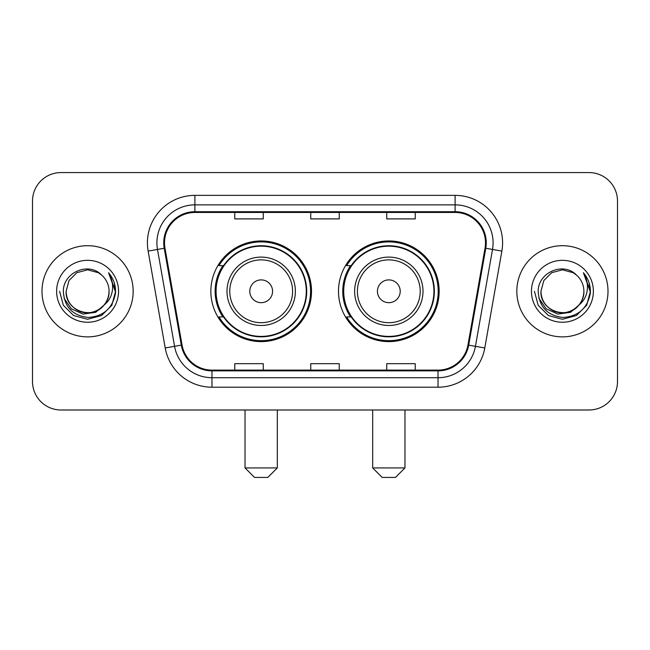 <?xml version="1.0" encoding="UTF-8"?>
<svg xmlns="http://www.w3.org/2000/svg" width="650" height="650" viewBox="0 0 650 650"><rect width="100%" height="100%" fill="white"/><g stroke="black" fill="none" stroke-linecap="round" stroke-linejoin="round"><path stroke-width="0.97" d="M338.488 291.289A50.334 50.334 0 0 0 388.822 341.616A50.334 50.334 0 0 0 439.148 291.289A50.334 50.334 0 0 0 388.822 240.955A50.334 50.334 0 0 0 338.488 291.289M210.852 291.289A50.334 50.334 0 0 0 261.178 341.616A50.334 50.334 0 0 0 311.512 291.289A50.334 50.334 0 0 0 261.178 240.955A50.334 50.334 0 0 0 210.852 291.289M222.918 316.924A46.061 46.061 0 0 1 222.918 265.647M350.553 316.924A46.061 46.061 0 0 1 350.553 265.647M32.5 201.069L32.5 381.509A28.486 28.486 0 0 0 60.986 409.996L589.014 409.996A28.486 28.486 0 0 0 617.5 381.509L617.5 201.069A28.486 28.486 0 0 0 589.014 172.575L60.986 172.575A28.486 28.486 0 0 0 32.5 201.069L32.5 381.509M41.998 291.289A45.581 45.581 0 0 0 87.579 336.871A45.581 45.581 0 0 0 133.169 291.289A45.581 45.581 0 0 0 87.579 245.7A45.581 45.581 0 0 0 41.998 291.289A45.581 45.581 0 0 0 87.579 336.871A45.581 45.581 0 0 0 133.169 291.289A45.581 45.581 0 0 0 87.579 245.7A45.581 45.581 0 0 0 41.998 291.289M516.831 291.289A45.581 45.581 0 0 0 562.421 336.871A45.581 45.581 0 0 0 608.002 291.289A45.581 45.581 0 0 0 562.421 245.7A45.581 45.581 0 0 0 516.831 291.289A45.581 45.581 0 0 0 562.421 336.871A45.581 45.581 0 0 0 608.002 291.289A45.581 45.581 0 0 0 562.421 245.7A45.581 45.581 0 0 0 516.831 291.289M164.507 242.856A30.387 30.387 0 0 1 194.894 212.461L455.106 212.461A30.387 30.387 0 0 1 485.03 248.129L467.951 344.996A30.387 30.387 0 0 1 438.027 370.11L211.973 370.11A30.387 30.387 0 0 1 182.049 344.996L164.97 248.129A30.387 30.387 0 0 1 164.507 242.856M163.743 242.856A31.151 31.151 0 0 0 164.214 248.259L181.301 345.126A31.151 31.151 0 0 0 211.973 370.866L438.027 370.866A31.151 31.151 0 0 0 468.699 345.126L485.786 248.259A31.151 31.151 0 0 0 455.106 211.705L194.894 211.705A31.151 31.151 0 0 0 163.743 242.856M148.135 251.095A47.483 47.483 0 0 1 194.894 195.366L455.106 195.366A47.483 47.483 0 0 1 501.865 251.095L484.786 347.969A47.483 47.483 0 0 1 438.027 387.205L211.973 387.205A47.483 47.483 0 0 1 165.214 347.969L148.135 251.095L157.487 249.446A37.984 37.984 0 0 1 194.894 204.864L455.106 204.864A37.984 37.984 0 0 1 492.513 249.446L475.434 346.32A37.984 37.984 0 0 1 438.027 377.707L211.973 377.707A37.984 37.984 0 0 1 174.566 346.32L157.487 249.446A37.984 37.984 0 0 1 156.91 242.856M589.014 172.575L60.986 172.575M60.986 409.996L589.014 409.996M617.5 381.509L617.5 201.069M468.699 345.126L475.434 346.32L492.513 249.446L501.865 251.095M310.757 212.461L310.757 218.896L339.243 218.896L339.243 212.461M234.78 212.461L234.78 218.896L263.274 218.896L263.274 212.461M386.726 212.461L386.726 218.896L415.22 218.896L415.22 212.461M339.243 370.11L339.243 363.675L310.757 363.675L310.757 370.11M263.274 370.11L263.274 363.675L234.78 363.675L234.78 370.11M415.22 370.11L415.22 363.675L386.726 363.675L386.726 370.11M104.024 305.077C92.633 320.474 65 310.627 66.121 291.289C66.406 299.382 69.989 305.573 76.846 309.871C90.228 318.443 109.777 307.158 109.046 291.289C108.753 299.382 105.178 305.573 98.312 309.871C84.939 318.443 65.39 307.158 66.121 291.289L68.998 280.556L76.846 272.699L87.579 269.823L98.312 272.699L101.644 275.072C88.473 261.267 63.115 272.634 63.351 291.289C64.317 306.963 72.621 315.681 88.27 317.452C103.683 316.339 112.767 308.149 115.529 292.898L115.57 291.289C115.489 284.245 113.149 278.062 108.542 272.74C112.044 278.484 113.279 284.668 112.247 291.289C111.239 296.92 108.501 301.511 104.024 305.077A21.466 21.466 0 0 0 109.046 291.289C109.777 307.158 90.228 318.443 76.846 309.871C69.989 305.573 66.406 299.382 66.121 291.289L68.998 280.556L76.846 272.699M109.046 291.289A21.466 21.466 0 0 0 101.644 275.072M105.397 303.924L95.704 312.309L83.005 314.08L71.321 308.791L64.017 298.244M56.623 291.289A30.956 30.956 0 0 0 87.579 322.246A30.956 30.956 0 0 0 118.544 291.289A30.956 30.956 0 0 0 87.579 260.325A30.956 30.956 0 0 0 56.623 291.289M108.542 272.74L115.562 292.102L114.254 282.807L115.562 292.102L114.254 282.807L115.562 292.102L108.753 272.976L115.562 292.102L108.753 272.976L115.57 291.289L111.824 305.281L101.579 315.526L87.579 319.28L73.588 315.526L63.342 305.281L59.589 291.289M108.753 272.976L115.562 292.118M267.832 477.425L254.532 477.425L245.034 467.927L277.322 467.927L267.832 477.425M272.577 291.289A11.399 11.399 0 0 0 261.178 279.89A11.399 11.399 0 0 0 249.787 291.289A11.399 11.399 0 0 0 261.178 302.681A11.399 11.399 0 0 0 272.577 291.289M295.368 291.289A34.19 34.19 0 0 0 261.178 257.099A34.19 34.19 0 0 0 226.996 291.289A34.19 34.19 0 0 0 261.178 325.471A34.19 34.19 0 0 0 295.368 291.289A34.19 34.19 0 0 1 261.178 325.471A34.19 34.19 0 0 1 226.996 291.289M306.288 291.289A45.11 45.11 0 0 0 261.178 246.179A45.11 45.11 0 0 0 216.076 291.289A45.11 45.11 0 0 0 261.178 336.399A45.11 45.11 0 0 0 306.288 291.289M310.562 291.289A49.384 49.384 0 0 1 218.977 316.924L223.551 316.924A45.532 45.532 0 0 0 291.306 325.431A45.532 45.532 0 0 0 291.306 257.14A45.532 45.532 0 0 0 223.551 265.647L218.977 265.647A49.384 49.384 0 0 1 310.562 291.289M395.468 477.425L382.168 477.425L372.678 467.927L404.966 467.927L395.468 477.425M400.213 291.289A11.399 11.399 0 0 0 388.822 279.89A11.399 11.399 0 0 0 377.423 291.289A11.399 11.399 0 0 0 388.822 302.681A11.399 11.399 0 0 0 400.213 291.289M423.004 291.289A34.19 34.19 0 0 0 388.822 257.099A34.19 34.19 0 0 0 354.632 291.289A34.19 34.19 0 0 0 388.822 325.471A34.19 34.19 0 0 0 423.004 291.289A34.19 34.19 0 0 1 388.822 325.471A34.19 34.19 0 0 1 354.632 291.289M433.924 291.289A45.11 45.11 0 0 0 388.822 246.179A45.11 45.11 0 0 0 343.712 291.289A45.11 45.11 0 0 0 388.822 336.399A45.11 45.11 0 0 0 433.924 291.289M438.198 291.289A49.384 49.384 0 0 1 346.613 316.924L351.187 316.924A45.532 45.532 0 0 0 418.941 325.431A45.532 45.532 0 0 0 418.941 257.14A45.532 45.532 0 0 0 351.187 265.647L346.613 265.647A49.384 49.384 0 0 1 438.198 291.289M583.879 291.289C584.61 307.158 565.061 318.443 551.688 309.871C544.822 305.573 541.247 299.382 540.954 291.289L543.831 280.556L551.688 272.699L562.421 269.823L573.154 272.699L576.477 275.072C563.306 261.267 537.948 272.634 538.184 291.289C539.151 306.963 547.462 315.681 563.111 317.452C578.516 316.339 587.6 308.149 590.363 292.898L590.411 291.289C590.33 284.245 587.99 278.062 583.383 272.74C586.885 278.484 588.12 284.668 587.08 291.289C586.081 296.92 583.342 301.511 578.866 305.077A21.466 21.466 0 0 0 583.879 291.289C583.594 299.382 580.011 305.573 573.154 309.871C559.772 318.443 540.223 307.158 540.954 291.289C541.247 299.382 544.822 305.573 551.688 309.871C565.061 318.443 584.61 307.158 583.879 291.289A21.466 21.466 0 0 0 576.477 275.072M578.866 305.077C567.474 320.474 539.841 310.627 540.954 291.289M580.231 303.924L570.538 312.309L557.846 314.08L546.154 308.791L538.858 298.244M531.456 291.289A30.956 30.956 0 0 0 562.421 322.246A30.956 30.956 0 0 0 593.377 291.289A30.956 30.956 0 0 0 562.421 260.325A30.956 30.956 0 0 0 531.456 291.289M583.383 272.74L590.395 292.102L589.095 282.807L590.395 292.102L589.095 282.807L590.395 292.102L583.594 272.976L590.395 292.102L583.594 272.976L590.411 291.289L586.658 305.281L576.412 315.526L562.421 319.28L548.421 315.526L538.176 305.281L534.43 291.289M583.594 272.976L590.395 292.118M455.106 195.366L455.106 211.705M157.487 249.446L164.214 248.259M211.973 387.205L211.973 370.866M438.027 370.866L438.027 387.205M165.214 347.969L181.301 345.126M485.786 248.259L492.513 249.446M194.894 195.366L194.894 211.705M475.434 346.32L484.786 347.969M292.589 291.289A31.403 31.403 0 0 0 261.178 259.878A31.403 31.403 0 0 0 229.775 291.289A31.403 31.403 0 0 0 261.178 322.692A31.403 31.403 0 0 0 292.589 291.289M420.225 291.289A31.403 31.403 0 0 0 388.822 259.878A31.403 31.403 0 0 0 357.411 291.289A31.403 31.403 0 0 0 388.822 322.692A31.403 31.403 0 0 0 420.225 291.289M277.322 409.996L277.322 467.927M245.034 409.996L245.034 467.927M404.966 409.996L404.966 467.927M372.678 409.996L372.678 467.927"/></g></svg>

